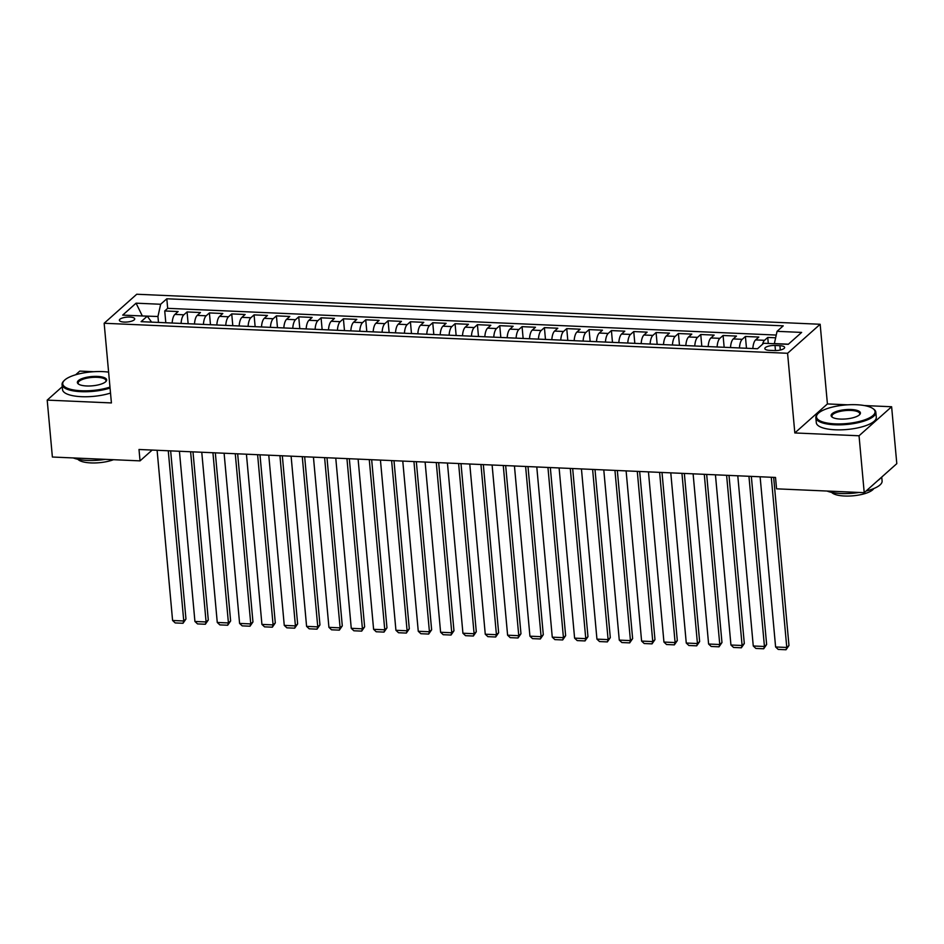 <?xml version="1.0" encoding="UTF-8"?>
<svg xmlns="http://www.w3.org/2000/svg" width="944" height="944" viewBox="0 0 944 944"><rect width="100%" height="100%" fill="white"/><g stroke="black" fill="none" stroke-linecap="round" stroke-linejoin="round"><path stroke-width="1.42" d="M124.23 322.081A7.705 2.443 -5.2 0 0 134.721 318.871A7.705 2.443 -5.2 0 0 129.859 317.066A7.705 2.443 -5.2 0 0 119.369 320.276A7.705 2.443 -5.2 0 0 124.23 322.081M93.881 371.712L79.78 371.098L75.65 374.78M820.159 324.264L136.738 294.245L104.159 323.261L787.579 353.28L820.159 324.264L827.416 403.926L794.824 432.954L859.04 435.774L891.62 406.746L864.362 405.554M847.653 404.823L827.416 403.926M891.62 406.746L896.8 463.657L864.22 492.674L859.04 435.774M775.638 337.787L767.743 337.445L768.286 343.463M752.852 348.537A9.641 3.599 -87.5 0 1 755.601 339.911L758.811 337.055L745.406 336.465L746.48 348.265M730.514 347.557A9.641 3.599 92.5 0 1 733.264 338.931L736.473 336.076L723.08 335.486L724.154 347.286M708.177 346.578A9.641 3.599 92.5 0 1 710.926 337.952L714.148 335.096L700.743 334.506L701.817 346.295M685.84 345.598A9.641 3.599 92.5 0 1 688.589 336.973L691.81 334.105L678.406 333.527L679.479 345.315M663.514 344.619A9.641 3.599 92.5 0 1 666.263 335.993L669.473 333.126L656.08 332.536L657.154 344.336M641.177 343.64A9.641 3.599 92.5 0 1 643.926 335.014L647.136 332.146L633.743 331.556L634.816 343.356M618.839 342.66A9.641 3.599 92.5 0 1 621.589 334.034L624.81 331.167L611.405 330.577L612.479 342.377M596.514 341.669A9.641 3.599 92.5 0 1 599.263 333.043L602.473 330.188L589.068 329.598L590.142 341.398M574.176 340.69A9.641 3.599 92.5 0 1 576.926 332.064L580.135 329.208L566.742 328.618L567.816 340.418M551.839 339.71A9.641 3.599 92.5 0 1 554.588 331.084L557.81 328.229L544.405 327.639L545.479 339.439M529.513 338.731A9.641 3.599 92.5 0 1 532.263 330.105L535.472 327.238L522.067 326.659L523.141 338.448M507.176 337.751A9.641 3.599 92.5 0 1 509.925 329.126L513.135 326.258L499.742 325.668L500.816 337.468M484.838 336.772A9.641 3.599 92.5 0 1 487.588 328.146L490.809 325.279L477.404 324.689L478.478 336.489M462.501 335.793A9.641 3.599 92.5 0 1 465.25 327.167L468.472 324.299L455.067 323.709L456.141 335.509M440.175 334.813A9.641 3.599 92.5 0 1 442.925 326.187L446.134 323.32L432.741 322.73L433.815 334.53M417.838 333.822A9.641 3.599 92.5 0 1 420.587 325.196L423.797 322.341L410.404 321.751L411.478 333.551M395.501 332.843A9.641 3.599 92.5 0 1 398.25 324.217L401.471 321.361L388.067 320.771L389.14 332.571M373.175 331.863A9.641 3.599 92.5 0 1 375.924 323.237L379.134 320.382L365.729 319.792L366.803 331.58M350.838 330.884A9.641 3.599 92.5 0 1 353.587 322.258L356.797 319.391L343.404 318.812L344.477 330.601M328.5 329.904A9.641 3.599 92.5 0 1 331.25 321.279L334.471 318.411L321.066 317.821L322.14 329.621M306.175 328.925A9.641 3.599 92.5 0 1 308.924 320.299L312.134 317.432L298.729 316.842L299.803 328.642M283.837 327.946A9.641 3.599 92.5 0 1 286.587 319.32L289.796 316.452L276.403 315.862L277.477 327.662M261.5 326.966A9.641 3.599 92.5 0 1 264.249 318.34L267.471 315.473L254.066 314.883L255.14 326.683M239.162 325.975A9.641 3.599 92.5 0 1 241.912 317.349L245.133 314.494L231.728 313.904L232.802 325.704M216.837 324.996A9.641 3.599 92.5 0 1 219.586 316.37L222.796 313.514L209.403 312.924L210.477 324.724M194.499 324.016A9.641 3.599 92.5 0 1 197.249 315.39L200.458 312.535L187.065 311.945L188.139 323.733M864.22 492.674L776.558 488.827L775.52 477.452L139.004 449.486L140.042 460.873L152.173 450.064M779.909 345.693L775 345.48A7.469 2.36 -5.2 0 0 764.829 348.596A7.469 2.36 -5.2 0 0 769.537 350.342L774.458 350.554A7.469 2.36 -5.2 0 0 784.629 347.451A7.469 2.36 -5.2 0 0 779.909 345.693L780.31 350.023M151.595 322.128L147.264 316.181L141.093 321.668L757.513 348.749L763.672 343.262L788.24 344.336L801.633 332.418L777.065 331.332L783.225 325.845L166.805 298.776L160.645 304.263L157.955 316.5L142.155 315.957M147.264 316.181L122.696 315.107L136.078 303.177L160.645 304.263M762.504 344.3A9.641 3.599 -87.5 0 1 764.534 340.312L767.743 337.445M776.239 335.061L167.678 308.334L164.728 310.965L165.802 322.754M172.162 323.037A9.641 3.599 92.5 0 1 174.911 314.411L178.133 311.544L164.728 310.965M181.095 323.426A9.641 3.599 -87.5 0 1 183.844 314.8L187.065 311.945M203.432 324.406A9.641 3.599 -87.5 0 1 206.181 315.78L209.403 312.924M225.769 325.397A9.641 3.599 -87.5 0 1 228.519 316.771L231.728 313.904M248.107 326.376A9.641 3.599 -87.5 0 1 250.856 317.75L254.066 314.883M270.432 327.356A9.641 3.599 -87.5 0 1 273.182 318.73L276.403 315.862M292.77 328.335A9.641 3.599 -87.5 0 1 295.519 319.709L298.729 316.842M315.107 329.314A9.641 3.599 -87.5 0 1 317.857 320.689L321.066 317.821M337.433 330.294A9.641 3.599 -87.5 0 1 340.182 321.668L343.404 318.812M359.77 331.273A9.641 3.599 -87.5 0 1 362.52 322.647L365.729 319.792M382.108 332.253A9.641 3.599 -87.5 0 1 384.857 323.627L388.067 320.771M404.433 333.244A9.641 3.599 -87.5 0 1 407.183 324.618L410.404 321.751M426.771 334.223A9.641 3.599 -87.5 0 1 429.52 325.597L432.741 322.73M449.108 335.203A9.641 3.599 -87.5 0 1 451.857 326.577L455.067 323.709M471.445 336.182A9.641 3.599 -87.5 0 1 474.195 327.556L477.404 324.689M493.771 337.161A9.641 3.599 -87.5 0 1 496.52 328.536L499.742 325.668M516.108 338.141A9.641 3.599 -87.5 0 1 518.858 329.515L522.067 326.659M538.446 339.12A9.641 3.599 -87.5 0 1 541.195 330.494L544.405 327.639M560.771 340.1A9.641 3.599 -87.5 0 1 563.521 331.474L566.742 328.618M583.109 341.091A9.641 3.599 -87.5 0 1 585.858 332.465L589.068 329.598M605.446 342.07A9.641 3.599 -87.5 0 1 608.196 333.444L611.405 330.577M627.772 343.05A9.641 3.599 -87.5 0 1 630.521 334.424L633.743 331.556M650.109 344.029A9.641 3.599 -87.5 0 1 652.859 335.403L656.08 332.536M672.447 345.008A9.641 3.599 -87.5 0 1 675.196 336.383L678.406 333.527M694.784 345.988A9.641 3.599 -87.5 0 1 697.533 337.362L700.743 334.506M717.11 346.967A9.641 3.599 -87.5 0 1 719.859 338.341L723.08 335.486M739.447 347.958A9.641 3.599 -87.5 0 1 742.196 339.333L745.406 336.465M788.393 344.194L774.363 343.581L777.065 331.332M62.269 386.698L47.2 400.114L52.38 457.026L140.042 460.873M47.2 400.114L111.416 402.935L104.159 323.261M794.824 432.954L787.579 353.28M142.332 315.969L136.078 303.177M158.486 322.435L157.955 316.5M167.678 308.334L166.805 298.776M771.283 477.263L786.777 647.466L788.972 645.495L773.667 477.369M760.121 476.767L775.602 646.97L786.777 647.466L786.022 649.755L778.21 649.413L775.602 646.97M788.972 645.495L786.022 649.755M835.027 423.868A29.394 9.31 -5.2 0 0 866.415 419.23A29.394 9.31 -5.2 0 0 873.094 408.693A29.394 9.31 -5.2 0 0 856.515 404.728A29.394 9.31 -5.2 0 0 817.893 413.708A29.394 9.31 -5.2 0 0 835.027 423.868M873.094 408.693L873.825 409.236A30.125 9.534 174.8 0 1 875.831 412.245A30.125 9.534 174.8 0 1 834.826 424.776A30.125 9.534 174.8 0 1 815.84 417.708A30.125 9.534 174.8 0 1 817.268 414.381L817.893 413.708M840.408 419.077A14.703 4.649 174.8 0 1 832.112 417.095A14.703 4.649 174.8 0 1 835.452 411.82A14.703 4.649 174.8 0 1 851.146 409.507A14.703 4.649 174.8 0 1 859.713 414.581A14.703 4.649 174.8 0 1 840.408 419.077M859.37 414.923A13.971 4.425 -5.2 0 0 859.76 413.708A13.971 4.425 -5.2 0 0 850.945 410.428A13.971 4.425 -5.2 0 0 831.924 416.245A13.971 4.425 -5.2 0 0 832.525 417.366M881.731 477.074L882.097 480.992A30.125 9.534 174.8 0 1 866.037 491.057M859.111 492.449A30.125 9.534 174.8 0 1 841.092 493.523A30.125 9.534 174.8 0 1 827.05 491.045M880.61 478.077A30.125 9.534 174.8 0 1 877.979 480.425M873.766 488.567A21.688 6.868 174.8 0 1 844.644 496.013A21.688 6.868 174.8 0 1 831.664 492.402M875.831 412.245L876.292 417.26A30.125 9.534 174.8 0 1 835.287 429.791A30.125 9.534 174.8 0 1 816.3 422.711L815.84 417.708M108.607 372.137A29.394 9.31 -5.2 0 0 102.754 371.617A29.394 9.31 -5.2 0 0 64.133 380.609A29.394 9.31 -5.2 0 0 81.267 390.757A29.394 9.31 -5.2 0 0 109.964 387.099M110.059 388.055A30.125 9.534 174.8 0 1 81.066 391.677A30.125 9.534 174.8 0 1 62.068 384.597A30.125 9.534 174.8 0 1 63.508 381.27L64.133 380.609M86.636 385.966A14.703 4.649 174.8 0 1 78.352 383.984A14.703 4.649 174.8 0 1 81.691 378.721A14.703 4.649 174.8 0 1 97.385 376.408A14.703 4.649 174.8 0 1 105.952 381.482A14.703 4.649 174.8 0 1 86.636 385.966M105.598 381.813A13.971 4.425 -5.2 0 0 105.988 380.609A13.971 4.425 -5.2 0 0 97.173 377.317A13.971 4.425 -5.2 0 0 78.151 383.134A13.971 4.425 -5.2 0 0 78.753 384.255M105.339 459.35A30.125 9.534 174.8 0 1 87.32 460.424A30.125 9.534 174.8 0 1 73.29 457.934M113.492 459.704A21.688 6.868 174.8 0 1 90.872 462.914A21.688 6.868 174.8 0 1 77.892 459.291M110.507 393.07A30.125 9.534 174.8 0 1 81.514 396.681A30.125 9.534 174.8 0 1 62.528 389.612L62.068 384.597M748.946 476.283L764.439 646.475L766.634 644.516L751.341 476.39M737.783 475.788L753.265 645.991L764.439 646.475L763.696 648.776L755.873 648.434L753.265 645.991M766.634 644.516L763.696 648.776M726.609 475.304L742.102 645.495L744.309 643.537L729.004 475.398M715.446 474.808L730.939 645.012L742.102 645.495L741.359 647.796L733.547 647.454L730.939 645.012M744.309 643.537L741.359 647.796M704.283 474.313L719.765 644.516L721.971 642.557L706.667 474.419M693.108 473.829L708.602 644.032L719.765 644.516L719.021 646.817L711.21 646.475L708.602 644.032M721.971 642.557L719.021 646.817M681.946 473.333L697.439 643.537L699.634 641.578L684.341 473.44M670.783 472.85L686.264 643.041L697.439 643.537L696.696 645.838L688.872 645.495L686.264 643.041M699.634 641.578L696.696 645.838M659.608 472.354L675.102 642.557L677.308 640.598L662.004 472.46M648.445 471.87L663.939 642.062L675.102 642.557L674.358 644.858L666.535 644.516L663.939 642.062M677.308 640.598L674.358 644.858M637.283 471.375L652.764 641.578L654.971 639.619L639.666 471.481M626.108 470.879L641.601 641.082L652.764 641.578L652.021 643.867L644.209 643.525L641.601 641.082M654.971 639.619L652.021 643.867M614.945 470.395L630.439 640.598L632.633 638.628L617.329 470.501M603.782 469.9L619.264 640.103L630.439 640.598L629.683 642.888L621.872 642.545L619.264 640.103M632.633 638.628L629.683 642.888M592.608 469.416L608.101 639.619L610.308 637.648L595.003 469.522M581.445 468.92L596.938 639.123L608.101 639.619L607.358 641.908L599.534 641.566L596.938 639.123M610.308 637.648L607.358 641.908M570.282 468.436L585.764 638.628L587.97 636.669L572.666 468.531M559.108 467.941L574.601 638.144L585.764 638.628L585.02 640.929L577.209 640.587L574.601 638.144M587.97 636.669L585.02 640.929M547.945 467.445L563.438 637.648L565.633 635.69L550.328 467.551M536.782 466.961L552.264 637.165L563.438 637.648L562.683 639.949L554.871 639.607L552.264 637.165M565.633 635.69L562.683 639.949M525.607 466.466L541.101 636.669L543.296 634.71L528.003 466.572M514.445 465.982L529.926 636.185L541.101 636.669L540.357 638.97L532.534 638.628L529.926 636.185M543.296 634.71L540.357 638.97M503.27 465.486L518.763 635.69L520.97 633.731L505.665 465.593M492.107 465.003L507.601 635.194L518.763 635.69L518.02 637.991L510.208 637.648L507.601 635.194M520.97 633.731L518.02 637.991M480.944 464.507L496.426 634.71L498.633 632.751L483.328 464.613M469.77 464.023L485.263 634.215L496.426 634.71L495.683 637.011L487.871 636.657L485.263 634.215M498.633 632.751L495.683 637.011M458.607 463.528L474.1 633.731L476.295 631.772L461.002 463.634M447.444 463.032L462.926 633.235L474.1 633.731L473.357 636.02L465.534 635.678L462.926 633.235M476.295 631.772L473.357 636.02M436.27 462.548L451.763 632.751L453.97 630.781L438.665 462.654M425.107 462.053L440.6 632.256L451.763 632.751L451.02 635.041L443.196 634.698L440.6 632.256M453.97 630.781L451.02 635.041M413.944 461.569L429.426 631.76L431.632 629.801L416.328 461.675M402.769 461.073L418.263 631.276L429.426 631.76L428.682 634.061L420.871 633.719L418.263 631.276M431.632 629.801L428.682 634.061M391.607 460.589L407.1 630.781L409.295 628.822L393.99 460.684M380.444 460.094L395.925 630.297L407.1 630.781L406.345 633.082L398.533 632.74L395.925 630.297M409.295 628.822L406.345 633.082M369.269 459.598L384.763 629.801L386.969 627.843L371.665 459.704M358.106 459.114L373.6 629.318L384.763 629.801L384.019 632.102L376.196 631.76L373.6 629.318M386.969 627.843L384.019 632.102M346.944 458.619L362.425 628.822L364.632 626.863L349.327 458.725M335.769 458.135L351.262 628.326L362.425 628.822L361.682 631.123L353.87 630.781L351.262 628.326M364.632 626.863L361.682 631.123M324.606 457.639L340.1 627.843L342.294 625.884L326.99 457.746M313.443 457.156L328.925 627.347L340.1 627.843L339.344 630.144L331.533 629.801L328.925 627.347M342.294 625.884L339.344 630.144M302.269 456.66L317.762 626.863L319.957 624.904L304.664 456.766M291.106 456.164L306.588 626.368L317.762 626.863L317.019 629.164L309.195 628.81L306.588 626.368M319.957 624.904L317.019 629.164M279.931 455.681L295.425 625.884L297.631 623.925L282.327 455.787M268.769 455.185L284.262 625.388L295.425 625.884L294.681 628.173L286.87 627.831L284.262 625.388M297.631 623.925L294.681 628.173M257.606 454.701L273.087 624.904L275.294 622.934L259.989 454.807M246.431 454.206L261.925 624.409L273.087 624.904L272.344 627.194L264.532 626.851L261.925 624.409M275.294 622.934L272.344 627.194M235.268 453.722L250.762 623.913L252.957 621.954L237.664 453.828M224.106 453.226L239.587 623.429L250.762 623.913L250.018 626.214L242.195 625.872L239.587 623.429M252.957 621.954L250.018 626.214M212.931 452.731L228.424 622.934L230.631 620.975L215.326 452.837M201.768 452.247L217.262 622.45L228.424 622.934L227.681 625.235L219.858 624.893L217.262 622.45M230.631 620.975L227.681 625.235M190.605 451.751L206.087 621.954L208.294 619.996L192.989 451.857M179.431 451.267L194.924 621.471L206.087 621.954L205.344 624.255L197.532 623.913L194.924 621.471M208.294 619.996L205.344 624.255M168.268 450.772L183.761 620.975L185.956 619.016L170.652 450.878M157.105 450.288L172.587 620.479L183.761 620.975L183.006 623.276L175.195 622.934L172.587 620.479M185.956 619.016L183.006 623.276M755.601 339.911L764.534 340.312M174.911 314.411L183.844 314.8M197.249 315.39L206.181 315.78M219.586 316.37L228.519 316.771M241.912 317.349L250.856 317.75M264.249 318.34L273.182 318.73M286.587 319.32L295.519 319.709M308.924 320.299L317.857 320.689M331.25 321.279L340.182 321.668M353.587 322.258L362.52 322.647M375.924 323.237L384.857 323.627M398.25 324.217L407.183 324.618M420.587 325.196L429.52 325.597M442.925 326.187L451.857 326.577M465.25 327.167L474.195 327.556M487.588 328.146L496.52 328.536M509.925 329.126L518.858 329.515M532.263 330.105L541.195 330.494M554.588 331.084L563.521 331.474M576.926 332.064L585.858 332.465M599.263 333.043L608.196 333.444M621.589 334.034L630.521 334.424M643.926 335.014L652.859 335.403M666.263 335.993L675.196 336.383M688.589 336.973L697.533 337.362M710.926 337.952L719.859 338.341M733.264 338.931L742.196 339.333M775.461 350.578L775 345.48"/></g></svg>
